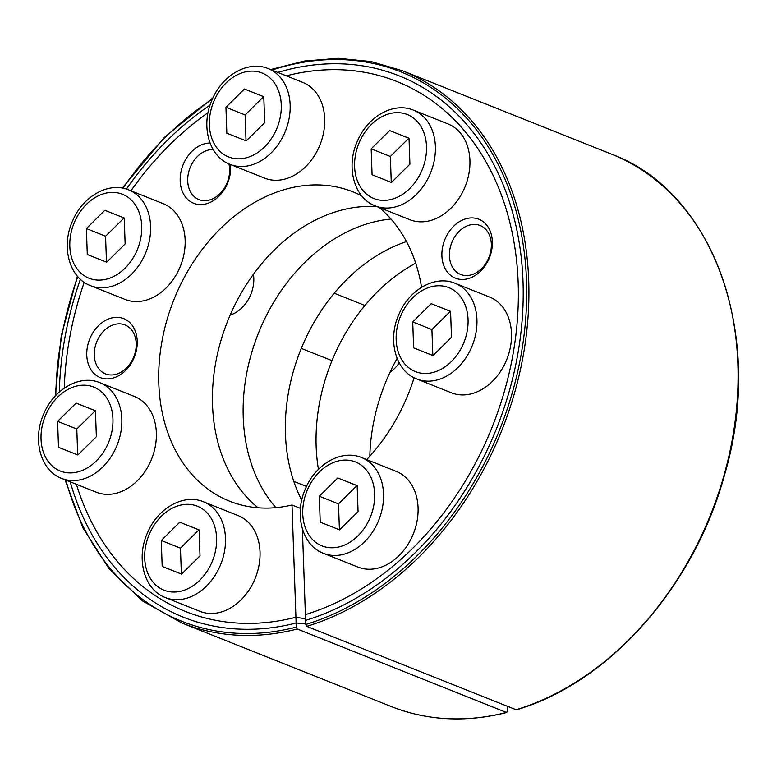 <?xml version="1.0" encoding="UTF-8"?>
<svg xmlns="http://www.w3.org/2000/svg" width="777" height="777" viewBox="0 0 777 777"><rect width="100%" height="100%" fill="white"/><g stroke="black" fill="none" stroke-linecap="round" stroke-linejoin="round"><path stroke-width="1.17" d="M507.206 707.216L507.352 711.334L506.449 712.451L297.28 629.011L296.27 627.136L295.92 617.249L305.526 618.793M406.507 241.579A166.511 126.33 -68.3 0 0 301.729 500.252M391.025 219.056A166.511 126.33 -68.3 0 0 258.333 333.391A166.511 126.33 -68.3 0 0 275.903 507.663M230.177 315.035A31.711 24.068 -68.3 0 0 253.438 274.252M516.287 709.809L306.74 626.359L305.73 624.485L305.38 614.607A285.295 216.462 -68.3 0 0 508.187 377.127A285.295 216.462 -68.3 0 0 431.245 100.175A285.295 216.462 -68.3 0 0 286.344 75.845M208.051 112.704A285.295 216.462 -68.3 0 0 130.954 190.812M84.227 282.313A285.295 216.462 -68.3 0 0 64.268 388.15M76.408 484.304A285.295 216.462 -68.3 0 0 223.261 621.59A285.295 216.462 -68.3 0 0 295.92 617.249M391.2 706.507C427.467 720.745 465.996 722.736 506.808 712.48L506.449 712.451A297.338 225.592 -68.3 0 1 391.2 706.507L182.041 623.076A297.338 225.592 -68.3 0 0 297.28 629.011M318.434 469.366A166.511 126.33 111.7 0 1 415.695 263.16M369.823 456.216A166.511 126.33 111.7 0 1 397.115 358.42M137.228 341.054A31.711 24.068 111.7 0 1 100.291 377.593A31.711 24.068 111.7 0 1 98.475 325.699A31.711 24.068 111.7 0 1 137.228 341.054M492.356 241.618A31.711 24.068 111.7 0 1 455.419 278.156A31.711 24.068 111.7 0 1 453.603 226.272A31.711 24.068 111.7 0 1 492.356 241.618M230.497 164.539A31.711 24.068 111.7 0 1 230.643 166.744A31.711 24.068 111.7 0 1 204.565 204.215A31.711 24.068 111.7 0 1 180.313 176.311A31.711 24.068 111.7 0 1 210.033 143.036M305.701 623.708L296.124 623.008A291.385 221.086 111.7 0 1 236.606 628.972A291.385 221.086 111.7 0 1 70.221 481.837M59.334 392.026A291.385 221.086 111.7 0 1 80.39 279.264M126.408 189.093A291.385 221.086 111.7 0 1 210.081 105.089M277.758 72.416A291.385 221.086 111.7 0 1 446.017 104.011A291.385 221.086 111.7 0 1 510.402 387.131A291.385 221.086 111.7 0 1 305.584 620.367L302.389 529.011M296.124 623.008L292.006 505.011A166.511 126.33 111.7 0 1 229.555 501.175A166.511 126.33 111.7 0 1 173.902 299.708A166.511 126.33 111.7 0 1 352.933 191.861A166.511 126.33 111.7 0 1 361.761 195.911M379.05 207.41A166.511 126.33 111.7 0 1 421.552 287.315M414.122 377.777A166.511 126.33 111.7 0 1 366.695 459.605M377.02 206.604A166.511 126.33 -68.3 0 0 227.36 321.833A166.511 126.33 -68.3 0 0 258.051 507.789M292.006 505.011L300.446 508.381M228.914 163.879A26.35 19.998 111.7 0 1 229.623 169.24A26.35 19.998 111.7 0 1 219.881 193.745A26.35 19.998 111.7 0 1 198.902 199.582A26.35 19.998 111.7 0 1 188.957 171.037A26.35 19.998 111.7 0 1 213.16 149.543M491.336 244.104A26.35 19.998 111.7 0 1 481.594 268.619A26.35 19.998 111.7 0 1 460.606 274.456A26.35 19.998 111.7 0 1 451.806 242.57A26.35 19.998 111.7 0 1 480.137 225.505A26.35 19.998 111.7 0 1 491.336 244.104M136.208 343.541A26.35 19.998 111.7 0 1 126.466 368.045A26.35 19.998 111.7 0 1 105.478 373.883A26.35 19.998 111.7 0 1 96.678 341.997A26.35 19.998 111.7 0 1 125.01 324.932A26.35 19.998 111.7 0 1 136.208 343.541M319.318 496.241L337.781 477.972L357.158 485.644L358.071 511.587L339.598 529.865L320.221 522.183L319.318 496.241L338.51 503.894L356.973 485.625L337.781 477.972M361.626 457.575L396.163 471.357A51.535 39.103 111.7 0 1 418.075 507.75A51.535 39.103 111.7 0 1 399.009 555.681A51.535 39.103 111.7 0 1 357.974 567.093L323.436 553.321C301.758 545.308 293.9 513.587 305.662 488.306C315.763 464.054 341.618 449.067 361.626 457.575A51.535 39.103 111.7 0 1 383.527 493.968A51.535 39.103 111.7 0 1 364.471 541.899A51.535 39.103 111.7 0 1 323.436 553.321M339.413 529.788L338.51 503.894M161.266 540.491L179.74 522.222L199.116 529.895L200.019 555.846L181.556 574.116L162.179 566.443L161.266 540.491L180.458 548.154L198.931 529.875L179.74 522.222M203.574 501.825L238.121 515.607A51.535 39.103 111.7 0 1 260.023 552A51.535 39.103 111.7 0 1 240.967 599.931A51.535 39.103 111.7 0 1 199.932 611.344L165.384 597.571C143.706 589.558 135.849 557.837 147.62 532.556C157.721 508.304 183.566 493.317 203.574 501.825A51.535 39.103 111.7 0 1 225.485 538.218A51.535 39.103 111.7 0 1 206.42 586.149A51.535 39.103 111.7 0 1 165.384 597.571M181.362 574.038L180.458 548.154M57.605 421.367L76.078 403.098L95.454 410.771L96.358 436.723L77.885 454.992L58.508 447.319L57.605 421.367L76.797 429.03L95.27 410.751L76.078 403.098M99.912 382.702L134.46 396.484A51.535 39.103 111.7 0 1 156.362 432.876A51.535 39.103 111.7 0 1 137.296 480.808A51.535 39.103 111.7 0 1 96.27 492.22L61.723 478.447C40.045 470.435 32.187 438.714 43.959 413.432C54.05 389.18 79.905 374.193 99.912 382.702A51.535 39.103 111.7 0 1 121.814 419.094A51.535 39.103 111.7 0 1 102.758 467.026A51.535 39.103 111.7 0 1 61.723 478.447M77.7 454.914L76.797 429.03M86.383 228.574L104.856 210.305L124.233 217.978L125.136 243.92L106.672 262.189L87.296 254.516L86.383 228.574L105.575 236.227L124.048 217.958L104.856 210.305M399.213 362.898A31.711 24.068 111.7 0 1 390.035 372.261M128.691 189.909L163.238 203.691A51.535 39.103 111.7 0 1 185.14 240.083A51.535 39.103 111.7 0 1 166.084 288.005A51.535 39.103 111.7 0 1 125.048 299.427L90.501 285.654C68.823 277.642 60.965 245.92 72.737 220.629C82.828 196.387 108.683 181.4 128.691 189.909A51.535 39.103 111.7 0 1 150.602 226.301A51.535 39.103 111.7 0 1 131.536 274.232A51.535 39.103 111.7 0 1 90.501 285.654M106.478 262.121L105.575 236.227M225.942 107.284L244.405 89.015L263.782 96.688L264.685 122.63L246.222 140.899L226.845 133.226L225.942 107.284L245.124 114.938L263.597 96.669L244.405 89.015M268.25 68.619L302.787 82.401A51.535 39.103 111.7 0 1 324.689 118.794A51.535 39.103 111.7 0 1 305.633 166.715A51.535 39.103 111.7 0 1 264.598 178.137L230.06 164.365C208.382 156.352 200.524 124.631 212.286 99.349C222.387 75.097 248.232 60.111 268.25 68.619A51.535 39.103 111.7 0 1 290.151 105.012A51.535 39.103 111.7 0 1 271.095 152.943A51.535 39.103 111.7 0 1 230.06 164.365M246.027 140.831L245.124 114.938M371.173 148.834L389.646 130.565L409.023 138.238L409.926 164.19L391.453 182.459L372.086 174.776L371.173 148.834L390.365 156.498L408.838 138.219L389.646 130.565M413.481 110.169L448.028 123.951A51.535 39.103 111.7 0 1 469.93 160.344A51.535 39.103 111.7 0 1 450.874 208.275A51.535 39.103 111.7 0 1 409.838 219.687L375.291 205.915C353.613 197.902 345.755 166.181 357.527 140.899C367.618 116.647 393.473 101.661 413.481 110.169A51.535 39.103 111.7 0 1 435.392 146.562A51.535 39.103 111.7 0 1 416.326 194.493A51.535 39.103 111.7 0 1 375.291 205.915M391.268 182.381L390.365 156.498M412.733 321.94L431.206 303.671L450.582 311.344L451.486 337.286L433.012 355.555L413.636 347.882L412.733 321.94L431.925 329.594L450.388 311.324L431.206 303.671M455.04 283.275L489.588 297.057A51.535 39.103 111.7 0 1 511.489 333.44A51.535 39.103 111.7 0 1 492.424 381.371A51.535 39.103 111.7 0 1 451.388 392.793L416.851 379.011C395.172 370.998 387.315 339.277 399.077 313.995C409.178 289.753 435.033 274.767 455.04 283.275A51.535 39.103 111.7 0 1 476.942 319.668A51.535 39.103 111.7 0 1 457.886 367.599A51.535 39.103 111.7 0 1 416.851 379.011M432.828 355.487L431.925 329.594M305.73 624.485A295.746 224.398 -68.3 0 0 526.107 272.183A295.746 224.398 -68.3 0 0 271.921 70.085M212.383 99.126A295.746 224.398 -68.3 0 0 122.921 188.209M77.817 276.631A295.746 224.398 -68.3 0 0 55.818 395.435M65.87 480.099A295.746 224.398 -68.3 0 0 296.27 627.136M306.74 626.359A297.338 225.592 -68.3 0 0 523.679 353.001A297.338 225.592 -68.3 0 0 402.369 70.726L371.173 61.577L338.354 58.314L304.594 60.994L270.6 69.561M515.909 709.799A297.338 225.592 -68.3 0 0 732.837 436.441A297.338 225.592 -68.3 0 0 611.538 154.167L402.369 70.726M374.64 493.851A45.192 34.295 111.7 0 1 322.008 545.92A45.192 34.295 111.7 0 1 319.425 471.979A45.192 34.295 111.7 0 1 374.64 493.851M216.598 538.102A45.192 34.295 111.7 0 1 163.957 590.17A45.192 34.295 111.7 0 1 161.383 516.229A45.192 34.295 111.7 0 1 216.598 538.102M112.937 418.978A45.192 34.295 111.7 0 1 60.295 471.047A45.192 34.295 111.7 0 1 57.712 397.105A45.192 34.295 111.7 0 1 112.937 418.978M141.715 226.185A45.192 34.295 111.7 0 1 89.073 278.253A45.192 34.295 111.7 0 1 86.49 204.312A45.192 34.295 111.7 0 1 141.715 226.185M281.264 104.895A45.192 34.295 111.7 0 1 228.632 156.964A45.192 34.295 111.7 0 1 226.049 83.022A45.192 34.295 111.7 0 1 281.264 104.895M426.505 146.445A45.192 34.295 111.7 0 1 373.863 198.514A45.192 34.295 111.7 0 1 371.28 124.573A45.192 34.295 111.7 0 1 426.505 146.445M468.065 319.551A45.192 34.295 111.7 0 1 415.423 371.62A45.192 34.295 111.7 0 1 412.84 297.678A45.192 34.295 111.7 0 1 468.065 319.551M212.956 97.863L164.287 137.5L122.3 188.092M77.399 276.156L61.237 335.897L55.177 396.115M64.996 479.749L82.896 527.865L109.101 568.813L142.599 600.98L182.041 623.076M516.297 709.828C608.993 682.993 694.735 585.984 724.747 474.155C765.267 336.897 714.18 191.977 611.538 154.167M293.774 481.381L306.507 486.46M301.291 348.397L332.002 360.645M334.227 293.24L364.928 305.487"/></g></svg>
